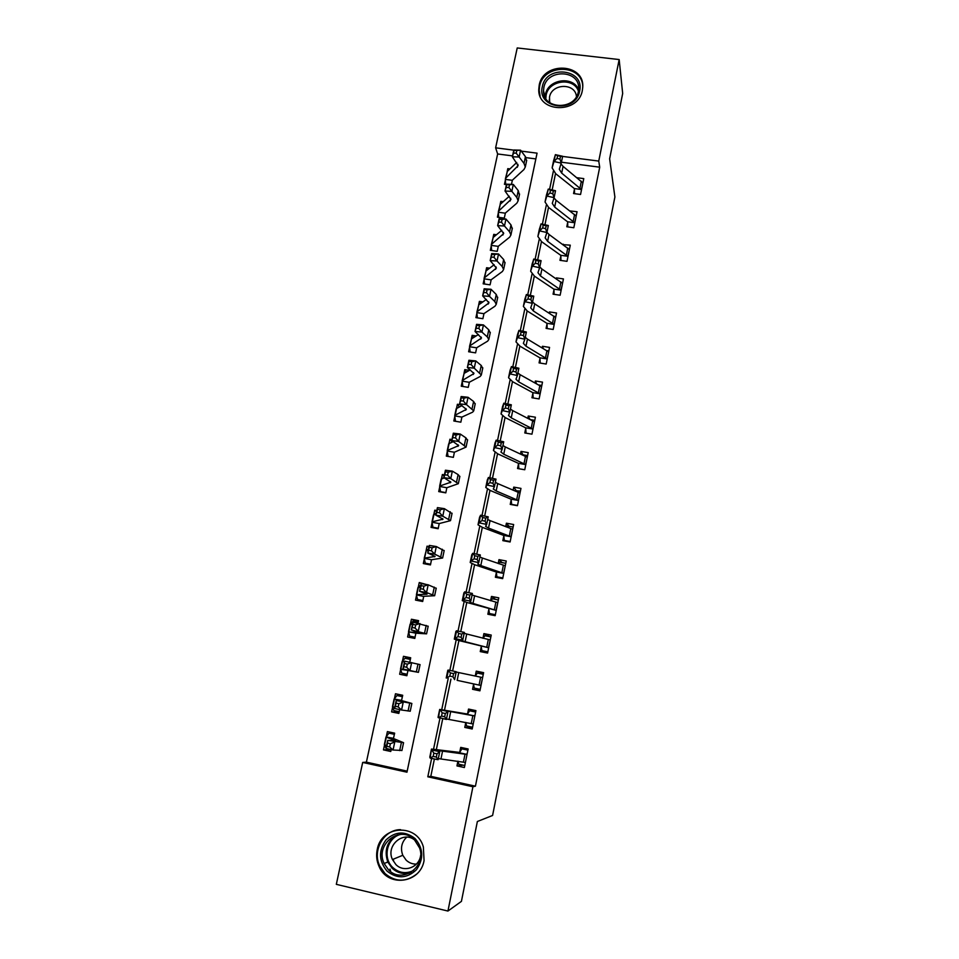 <?xml version="1.0" encoding="UTF-8"?>
<svg xmlns="http://www.w3.org/2000/svg" width="959" height="959" viewBox="0 0 959 959"><rect width="100%" height="100%" fill="white"/><g stroke="black" fill="none" stroke-linecap="round" stroke-linejoin="round"><path stroke-width="1.44" d="M582.353 90.386C578.601 114.133 537.603 112.922 538.778 89.271L539.198 85.255C543.094 61.304 584.678 63.006 582.736 87.221L582.353 90.386M407.887 873.134L409.073 873.433M424.07 860.523C420.414 883.491 387.64 887.674 379.057 866.409C376.647 861.026 376.036 855.44 377.211 849.614C381.214 825.231 416.913 823.038 423.363 846.953L424.07 860.523M512.55 155.897L497.637 153.967L495.623 147.818L517.225 47.95L619.166 59.554L622.679 93.479L609.636 158.786L614.899 197.015L492.59 815.474L477.366 821.503L461.423 901.364L447.937 911.05L336.321 884.342L362.694 762.429L406.964 772.199L537.064 153.152L521.3 151.126M497.637 153.967L366.398 762.153L362.694 762.429M366.398 762.153L407.179 771.144M535.853 158.918L526.071 157.648M390.757 751.472L391.152 749.578L383.468 749.89L390.757 751.472M390.349 743.74L387.52 743.081L386.825 746.306L389.654 746.953L390.349 743.74L394.76 741.99L393.058 750.022L385.998 748.38L387.712 740.372L403.571 742.686L393.442 738.514L394.652 733.155L387.388 731.597L386.321 736.56L388.958 733.144L394.64 733.227M385.998 748.344L384.535 744.903L383.468 749.89M399.22 711.686L393.789 710.535L392.663 706.939L391.608 711.878L398.848 713.412L399.663 709.612M398.872 703.714L396.055 703.103L395.372 706.28L398.201 706.903L398.872 703.714L403.248 702.072L401.557 710.02L394.521 708.485L396.211 700.561L411.867 703.45L401.521 700.561L402.708 695.275L395.48 693.765L394.425 698.679L397.002 695.539L402.492 696.33M407.191 674.261L401.773 673.146L400.694 669.358L399.651 674.249L406.88 675.735L407.935 670.473L418.436 672.355L402.948 669.01L404.626 661.159L420.066 664.623L418.436 672.355M409.757 662.189L410.692 657.778L403.487 656.316L402.444 661.183L404.95 658.306L410.356 659.408M415.079 637.22L409.685 636.141L408.654 632.149L407.623 636.992L414.815 638.43L415.87 633.192L426.575 633.839L411.291 629.943L412.957 622.175L428.182 626.287M418.076 623.134L418.603 620.653L411.423 619.238L410.392 624.057L412.826 621.432L418.208 622.499M422.883 600.538L417.513 599.495L416.53 595.311L415.511 600.094L422.679 601.497L423.722 596.294L434.643 595.731L426.551 592.518L419.551 591.283L421.193 583.599L419.275 582.521L418.256 587.292L420.893 584.978M426.299 584.487L419.275 582.521M430.615 564.216L425.269 563.197L424.334 558.833L423.327 563.568L430.459 564.923L431.502 559.744L442.614 558.006L434.703 554.158L427.726 553.019L429.344 545.419L436.321 546.534L444.149 550.73M429.105 546.558L427.043 546.162L426.06 550.802M438.275 528.241L432.941 527.258L432.065 522.715L431.059 527.402L438.167 528.721L439.21 523.566L450.514 520.653L442.77 516.194L435.818 515.151L437.424 507.623L444.377 508.654L452.013 513.533M436.801 510.548L434.751 510.176L433.792 514.623M445.851 492.626L440.553 491.667L439.713 486.944L438.719 491.595L445.803 492.866L446.834 487.735L458.33 483.684L450.766 478.625L443.825 477.666L445.408 470.222L452.348 471.145L458.114 474.597L459.805 476.695M444.413 474.885L442.375 474.525L441.452 478.817M453.367 457.347L448.081 456.424L447.29 451.521L446.307 456.124L453.367 457.347L454.386 452.24L466.062 447.086L458.666 441.428L451.749 440.565L453.319 433.192L460.248 434.031L465.906 437.855L467.512 440.241M451.953 439.57L449.927 439.222L449.04 443.346M455.501 421.277L454.794 416.446L453.823 421.001L460.847 422.188L461.878 417.105L472.619 412.166L473.722 410.86L466.494 404.614L459.589 403.835L461.147 396.535L468.052 397.29L473.602 401.473L475.149 404.135M460.979 404.854L457.395 404.254L456.556 408.222M462.861 386.477L462.226 381.694L461.255 386.213L468.268 387.352L469.359 382.221L480.171 376.479L481.31 374.981L474.249 368.172L467.357 367.489L468.903 360.26L475.784 360.92L481.226 365.451L482.701 368.388M469.442 370.378L464.803 369.635L463.988 373.435M470.15 352.001L469.586 347.29L468.627 351.761L475.604 352.864L476.695 347.745L487.651 341.14L488.826 339.462L487.28 336.897L481.921 332.09L475.041 331.49L476.575 324.334L483.444 324.921L488.778 329.788L490.193 333.001M476.143 335.962L472.14 335.338L471.36 338.983M477.39 317.849L476.875 313.197L475.928 317.633L482.88 318.7L483.971 313.593L495.048 306.149L496.259 304.291L494.772 301.51L489.51 296.379L482.653 295.863L484.163 288.779L491.02 289.27L496.259 294.485L497.601 297.949M482.892 301.893L479.404 301.366L478.661 304.854M484.559 284.032L484.103 279.441L483.156 283.828L490.085 284.847L491.164 279.764L502.384 271.505L503.619 269.467L502.18 266.482L497.026 261.016L490.193 260.584L491.691 253.56L498.524 253.979L503.655 259.517L504.937 263.257M489.665 268.16L486.609 267.717L485.889 271.049M491.655 250.527L491.248 245.995L490.325 250.335L497.23 251.33L498.308 246.259L509.637 237.185L510.919 234.979L509.529 231.79L504.47 226L497.649 225.641L499.136 218.7L505.956 219.036L510.991 224.897L512.202 228.889M496.438 234.763L493.741 234.38L493.058 237.568M498.692 217.345L498.332 212.862L497.421 217.166L504.29 218.125L505.369 213.066L516.829 203.2L518.136 200.815L516.805 197.446L511.842 191.332L505.045 191.057L506.508 184.176L513.317 184.44L518.244 190.613L519.394 194.845M503.199 201.678L500.802 201.354L500.142 204.399M511.483 184.368L512.37 180.184L523.95 169.539L525.292 166.998L524.01 163.426L519.143 157L512.358 156.808L513.808 150L520.593 150.179L525.436 156.665L526.527 161.148M506.424 184.572L504.446 184.308L505.896 177.966L518.148 165.631L512.358 156.808L513.509 153.08L516.23 153.164L516.817 150.431L514.096 150.359L513.509 153.08M509.936 168.928L507.791 168.64L507.179 171.541M434.403 758.977L430.807 776.346L475.424 786.188L599.711 167.178L561.411 162.215M555.525 173.579L552.144 189.966M548.524 207.408L544.94 224.766M541.463 241.584L537.663 259.913M534.319 276.084L530.327 295.408M527.114 310.92L522.907 331.263M519.838 346.103L515.415 367.477M512.478 381.634L507.838 404.063M505.057 417.513L500.19 441.02M497.553 453.763L492.47 478.361M489.977 490.373L484.655 516.086M482.329 527.354L476.767 554.206M474.597 564.707L468.807 592.722M466.793 602.444L460.752 631.633M458.905 640.564L452.612 670.964M450.934 679.092L444.497 710.187M442.734 718.711L436.381 749.435M457.911 761.182L456.952 765.905L464.384 767.524L468.136 748.979L460.716 747.385L459.697 752.407L461.866 748.847L467.908 750.154M472.547 727.234L466.518 725.951L465.81 722.415L464.791 727.413L472.2 728.984L475.916 710.619L468.531 709.073L467.512 714.047L469.61 710.763L475.628 712.034M480.231 689.341L474.226 688.106L473.566 684.354L472.559 689.305L479.932 690.828L483.612 672.655L476.251 671.144L475.244 676.071L477.294 673.062L483.288 674.297M487.831 651.832L481.862 650.634L481.238 646.69L480.243 651.581L487.592 653.055L491.236 635.062L483.899 633.611L482.952 638.298M495.359 614.695L489.414 613.532L488.838 609.385L487.855 614.228L495.168 615.666L498.776 597.841L491.476 596.438L490.6 600.718M502.816 577.917L496.882 576.791L496.366 572.463L495.383 577.258L502.672 578.637L506.244 561.003L498.98 559.636L498.189 563.496M510.2 541.511L504.29 540.42L503.811 535.901L502.84 540.648L510.104 541.991L513.64 524.525L506.4 523.206L505.693 526.659M517.512 505.453L511.627 504.398L511.183 499.699L510.236 504.398L517.464 505.693L520.965 488.395L513.748 487.124L513.125 490.193M524.753 469.754L517.548 468.507L518.495 463.844L518.879 468.735L524.753 469.754L528.217 452.636L521.025 451.401L520.485 454.075M526.059 433.18L525.724 428.349L524.789 432.965L531.957 434.175L535.398 417.213L528.241 416.026L527.774 418.316M533.168 397.961L532.892 393.19L531.957 397.757L539.102 398.932L542.506 382.138L535.374 380.987L534.99 382.905M540.217 363.089L539.977 358.378L539.066 362.898L546.186 364.036L549.555 347.398L542.446 346.295L542.135 347.841M547.193 328.553L547.014 323.902L546.091 328.386L553.187 329.464L556.532 312.994L549.447 311.927L549.207 313.113M554.11 294.341L553.966 289.75L553.067 294.185L560.128 295.228L563.436 278.913L556.388 277.894L556.208 278.721M560.967 260.464L560.859 255.921L559.96 260.321L567.009 261.327L570.281 245.168L563.149 244.665M567.764 226.899L567.68 222.416L566.793 226.768L573.818 227.739L577.054 211.735L570.03 210.932M574.501 193.658L574.453 189.223L573.566 193.538L580.555 194.473L583.767 178.614L577.114 177.739M619.166 59.554L598.752 161.076L562.609 156.425M599.711 167.178L598.752 161.076M475.424 786.188L472.931 786.752L447.937 911.05M431.634 758.401L427.81 776.802L472.931 786.752M553.331 171.337L549.579 189.403M546.294 205.274L542.374 224.19M539.186 239.546L535.086 259.338M532.017 274.154L527.726 294.833M524.765 309.098L520.293 330.687M517.452 344.389L512.789 366.901M510.068 380.04L505.201 403.487M502.6 416.038L497.541 440.445M495.06 452.396L489.797 477.786M487.448 489.126L481.981 515.51M479.752 526.227L474.082 553.631M471.984 563.712L466.098 592.147M464.132 601.581L458.03 631.07M456.208 639.833L449.867 670.401M448.201 678.492L441.727 709.696M439.977 718.147L433.564 749.087M513.772 150.155L495.623 147.818M430.807 776.346L427.81 776.802M463.161 765.15L456.952 765.905M508.366 170.414L507.791 168.64M501.461 203.224L500.802 201.354M494.508 236.358L493.741 234.38M487.508 269.803L486.609 267.717M480.471 303.583L479.404 301.366M473.41 337.676L472.14 335.338M466.326 372.128L464.803 369.635M459.241 406.916L457.395 404.254M452.204 442.063L449.927 439.222M444.101 476.359L442.375 474.525M436.537 511.77L434.751 510.176M428.901 547.517L427.043 546.162M418.28 622.163L411.423 619.238M410.584 658.33L403.487 656.316M399.04 712.513L391.608 711.878M472.439 727.761L464.791 727.413M483.468 673.398L476.251 671.144M490.205 636.8L483.899 633.611M495.647 599.411L491.476 596.438M502.18 562.633L498.98 559.636M509.037 526.299L506.4 523.206M516.014 490.349L513.748 487.124M523.015 454.782L521.025 451.401M529.943 419.419L528.241 416.026M536.584 383.792L535.374 380.987M543.285 348.525L542.446 346.295M550.01 313.629L549.447 311.927M556.723 279.081L556.388 277.894M563.424 244.869L563.257 244.173M390.577 871.048L389.989 869.094M458.054 761.206L458.738 764.191L464.791 765.51M466.482 748.619L461.866 748.847M463.449 761.937L465.019 754.182L467.117 754.014L465.403 762.477L438.311 758.605M465.019 754.182L439.258 750.693L439.749 751.64L438.083 759.72L430.183 758.113L429.8 757.059M433.168 756.423L436.333 757.071L437.004 753.822L433.84 753.175L433.168 756.423L430.183 758.113L431.478 749.063L459.697 752.407M466.865 754.385L459.337 752.755M433.84 753.175L431.862 750.022L439.749 751.64L437.004 753.822M436.333 757.071L438.083 759.72M394.401 734.318L388.958 733.144M393.478 738.334L385.986 736.944L395.875 741.067L387.712 740.372L387.52 743.081M389.654 746.953L393.058 750.022L401.929 750.453M385.974 736.991L384.355 744.58L386.585 745.622M385.998 748.38L386.825 746.306M475.736 711.53L469.61 710.763M471.289 723.314L472.847 715.642L474.909 715.606L473.207 723.985L446.486 718.986M472.847 715.642L447.445 711.039L448.033 711.47L446.391 719.466L438.047 717.332M441.536 716.061L444.676 716.709L445.348 713.496L442.195 712.849L441.536 716.061L438.539 717.847L439.702 709.432L467.512 714.047M474.657 715.941L467.165 714.371M442.195 712.849L440.193 709.852L448.033 711.47L445.348 713.496M444.676 716.709L446.391 719.466M474.226 688.106L480.207 689.473M457.155 680.351L480.831 685.469L457.155 680.351L458.75 672.583L456.184 671.983M449.807 676.119L446.798 678.013L448.44 670.101L456.244 671.72L454.614 679.631L452.936 676.778L453.595 673.602L450.466 672.942L449.807 676.119L452.936 676.778M450.466 672.942L447.829 670.209M480.831 685.469L482.617 677.581L458.75 672.583M456.244 671.72L453.595 673.602M481.862 650.634L487.604 652.995M483.024 638.322L484.882 635.745L490.852 636.932M465.115 641.691L461.974 640.708L462.741 640.228L454.974 638.598L454.302 639.126L459.085 640.612L488.479 647.733L465.115 641.691L466.697 634.007L464.18 633.264M457.982 636.608L454.974 638.598L456.604 630.77L464.36 632.389L462.741 640.228L461.099 637.267L461.758 634.115L458.642 633.467L457.982 636.608L461.099 637.267M458.642 633.467L456.604 630.77L455.897 631.382M488.479 647.733L490.241 639.941L466.697 634.007M464.36 632.389L461.758 634.115M402.42 696.678L397.002 695.539M401.557 700.394L394.101 699.015L404.207 701.856L396.211 700.561L396.055 703.103M398.201 706.903L401.557 710.02L410.224 711.206M394.101 699.039L392.483 706.567L394.772 707.298M394.521 708.485L395.372 706.28M407.167 674.357L401.773 673.146M400.694 669.358L410.812 670.773L402.948 669.01L403.823 666.685L406.64 667.26L407.323 664.107L404.506 663.544L403.823 666.685M407.323 664.107L411.651 662.573L409.972 670.437L406.64 667.26M400.538 668.938L402.133 661.458L404.482 661.818M400.622 668.962L407.935 670.473M404.506 663.544L404.626 661.159M414.899 638.035L409.685 636.141M408.654 632.149L418.987 632.281L411.291 629.943L412.19 627.51L415.007 628.037L415.667 624.92L412.861 624.393L412.19 627.51M415.667 624.92L419.958 623.494L418.304 631.274L415.007 628.037M408.51 631.657L410.092 624.285L412.49 624.333M408.582 631.741L415.87 633.192M412.861 624.393L412.957 622.175M489.414 613.532L491.787 615.007M490.864 600.79L492.411 598.788L498.356 599.938M473.003 603.427L469.922 602.192L470.797 601.221L463.077 599.603L462.286 600.634L466.973 602.504L496.055 610.368L473.003 603.427L474.573 595.815L472.092 594.94M466.086 597.517L463.077 599.603L464.683 591.847L472.391 593.465L470.797 601.221L469.191 598.164L469.826 595.059L466.733 594.4L466.086 597.517L469.191 598.164M466.733 594.4L464.683 591.847L463.868 592.95M496.055 610.368L497.805 602.684L474.573 595.815M472.391 593.465L469.826 595.059M420.713 601.113L417.513 599.495M416.53 595.311L416.769 594.676L427.079 594.184L419.551 591.283L420.474 588.73L423.279 589.222L423.938 586.141L421.133 585.649L420.474 588.73M421.133 585.649L421.193 583.599L428.182 584.81L436.201 588.323M423.938 586.141L428.182 584.81L426.551 592.518L423.279 589.222M416.41 594.736L417.968 587.471L420.414 587.22M416.47 594.88L423.686 596.462M415.091 838.574C423.458 848.523 423.902 858.904 416.434 869.729C406.964 878.624 397.182 879.091 387.076 871.12C378.805 861.11 378.409 850.753 385.878 840.06C395.24 831.225 404.986 830.734 415.091 838.574M388.467 869.765C401.929 884.306 426.827 866.852 419.562 847.96L414.372 839.664C400.059 824.5 374.633 844.555 384.139 863.52L388.467 869.765M416.422 864.095C412.49 864.203 409.061 862.872 406.125 860.115L402.792 855.284C400.239 848.307 401.545 842.254 406.7 837.147M420.629 855.416C419.251 867.404 403.919 873.038 395.887 864.538L392.459 859.54C385.482 845.311 403.931 829.979 415.259 840.564M400.574 829.655C383.924 829.511 371.912 850.417 379.764 866.085L385.003 873.541C395.336 882.136 405.873 882.34 416.578 874.14M393.07 859.276L393.55 860.367M542.326 86.694C546.103 64.325 585.062 68.796 579.608 91.129C575.844 113.749 536.632 108.93 542.326 86.694M578.337 91.644L578.649 89.043C580.135 69.731 546.966 68.413 543.861 87.533L543.525 90.673C542.53 109.626 575.328 110.645 578.337 91.644M549.663 102.649L549.507 97.123C551.701 83.241 575.484 82.702 576.443 96.571M582.748 86.454C582.353 63.618 543.226 63.69 539.581 86.37L539.174 90.35L540.133 96.152M496.882 576.791L498.045 577.762M498.644 563.652L499.855 562.202L505.777 563.317M480.807 565.558L477.798 564.072L478.757 562.621L471.085 561.003L470.198 562.525L474.777 564.767L496.175 571.972L503.559 573.374L480.807 565.558L482.353 558.03L479.92 556.999M474.106 558.821L471.085 561.003L472.667 553.331L480.339 554.961L478.757 562.621L477.186 559.469L477.822 556.4L474.741 555.74L474.106 558.821L477.186 559.469M474.741 555.74L472.667 553.331L471.756 554.925M503.559 573.374L505.273 565.786L482.353 558.03M480.339 554.961L477.822 556.4M428.613 548.836L426.156 550.778L428.265 550.478M426.851 564.24L425.269 563.197M424.334 558.833L424.597 558.054L435.098 556.472L427.726 553.019L428.673 550.358L431.466 550.814L432.113 547.757L429.32 547.313L428.673 550.358M432.113 547.757L436.321 546.534L434.703 554.158L431.466 550.814M424.226 558.186L426.156 550.778L424.597 558.054M424.274 558.378L431.502 559.744M429.32 547.313L429.344 545.419M504.29 540.42L504.854 541.02M506.364 526.923L507.239 525.964L513.137 527.042M488.527 528.061L485.578 526.347L486.645 524.429L479.009 522.811L478.026 524.825L482.509 527.414L503.631 535.398L510.991 536.752L488.527 528.061L490.061 520.617L487.675 519.454M482.029 520.533L479.009 522.811L480.579 515.211L488.215 516.841L486.645 524.429L485.098 521.181L485.722 518.136L482.665 517.488L482.029 520.533L485.098 521.181M482.665 517.488L480.579 515.211L479.572 517.285M510.991 536.752L512.681 529.26L490.061 520.617M488.215 516.841L485.722 518.136M436.261 513.029L434.103 514.551M433.72 527.894L432.941 527.258M432.065 522.715L432.353 521.804L443.034 519.143L435.818 515.151L436.777 512.382L439.57 512.801L440.217 509.78L437.424 509.361L436.777 512.382M440.217 509.78L444.377 508.654L442.77 516.194L439.57 512.801M431.97 521.996L433.48 514.923L436.033 514.096M432.006 522.235L439.21 523.566M437.424 509.361L437.424 507.623M514.048 490.576L520.413 491.128M496.175 490.96L493.298 489.006L494.448 486.633L486.848 485.002L485.769 487.496L490.157 490.445L511.015 499.171L518.339 500.478L496.175 490.96L497.697 483.576L495.347 482.293M489.881 482.641L486.848 485.002L488.407 477.486L495.995 479.116L494.448 486.633L492.926 483.288L493.549 480.279L490.505 479.632L489.881 482.641L492.926 483.288M490.505 479.632L488.407 477.486L487.304 480.015M518.339 500.478L520.018 493.094L497.697 483.576M495.995 479.116L493.549 480.279M443.837 477.582L442.159 478.577M439.713 486.944L440.037 485.913L450.886 482.197L443.825 477.666L444.808 474.801L447.589 475.173L448.225 472.188L445.444 471.804L444.808 474.801M448.225 472.188L452.348 471.145L450.766 478.625L447.589 475.173M439.642 486.153L441.128 479.176L444.245 477.906M439.666 486.453L446.834 487.735M445.444 471.804L445.408 470.222M521.684 454.638L527.63 455.573M503.751 454.218L500.934 452.037L502.168 449.208L494.616 447.589L493.441 450.538L497.733 453.847L518.328 463.305L525.616 464.576L503.751 454.218L505.249 446.918L502.936 445.503M497.649 445.132L494.616 447.589L496.163 440.145L503.703 441.775L502.168 449.208L500.682 445.791L501.305 442.806L498.272 442.159L497.649 445.132L500.682 445.791M498.272 442.159L496.163 440.145L494.964 443.142M525.616 464.576L527.282 457.275L505.249 446.918M503.703 441.775L501.305 442.806M447.29 451.521L447.637 450.37L458.654 445.611L451.749 440.565L452.756 437.592L455.525 437.939L456.16 434.978L453.379 434.631L452.756 437.592M456.16 434.978L460.248 434.031L458.666 441.428L455.525 437.939M447.23 450.658L448.704 443.789L453.331 441.596M447.242 451.006L454.386 452.24M453.379 434.631L453.319 433.192M530.291 419.61L534.762 420.354M511.243 417.848L508.486 415.451L509.816 412.178L502.3 410.548L501.03 413.964L505.225 417.609L525.568 427.798L532.832 429.009L511.243 417.848L512.729 410.62L510.452 409.073M505.345 408.019L502.3 410.548L503.823 403.188L511.339 404.818L509.816 412.178L508.354 408.666L508.965 405.717L505.956 405.058L505.345 408.019L508.354 408.666M505.956 405.058L503.823 403.188L502.54 406.628M532.832 429.009L534.463 421.816L512.729 410.62M511.339 404.818L508.965 405.717M454.794 416.446L455.165 415.163L466.35 409.385L459.589 403.835L460.62 400.766L463.389 401.078L464.012 398.141L461.243 397.841L460.62 400.766M464.012 398.141L468.052 397.29L466.494 404.614L463.389 401.078M454.746 415.511L456.196 408.726L461.986 405.585M454.746 415.906L461.878 417.105M461.243 397.841L461.147 396.535M538.706 384.967L541.835 385.47M518.663 381.85L515.966 379.225L517.38 375.52L509.9 373.89L508.558 377.75L512.645 381.73L532.724 392.615L539.965 393.801L518.663 381.85L520.138 374.693L517.896 373.015M512.957 371.277L509.9 373.89L511.423 366.602L518.891 368.232L517.38 375.52L515.954 371.924L516.553 368.999L513.556 368.352L512.957 371.277L515.954 371.924M513.556 368.352L511.423 366.602L510.044 370.474M539.965 393.801L541.583 386.693L520.138 374.693M518.891 368.232L516.553 368.999M462.226 381.694L462.622 380.303L473.974 373.531L467.357 367.489L468.4 364.312L471.169 364.588L471.78 361.687L469.023 361.411L468.4 364.312M471.78 361.687L475.784 360.92L474.249 368.172L471.169 364.588M462.202 380.699L464.108 373.363L470.33 369.886M462.19 381.143L469.287 382.305M469.023 361.411L468.903 360.26M546.762 350.598L548.836 350.922M526 346.199L523.374 343.358L524.873 339.222L517.44 337.604L515.99 341.895L520.006 346.199L539.833 357.791L547.038 358.93L526 346.199L527.462 339.114L525.268 337.316M520.485 334.907L517.44 337.604L518.927 330.387L526.359 332.018L524.873 339.222L523.47 335.554L524.07 332.653L521.085 332.006L520.485 334.907L523.47 335.554M521.085 332.006L518.927 330.387L517.476 334.691M547.038 358.93L548.644 351.917L527.462 339.114M526.359 332.018L524.07 332.653M469.586 347.29L470.006 345.767L481.514 338.024L475.041 331.49L476.108 328.23L478.865 328.457L479.476 325.592L476.719 325.353L476.108 328.23M479.476 325.592L483.444 324.921L481.921 332.09L478.865 328.457M469.574 346.223L471.48 338.899L478.445 334.499M469.55 346.714L476.623 347.829M476.719 325.353L476.575 324.334M554.482 316.518L555.776 316.71M533.276 310.896L530.711 307.839L532.293 303.296L524.885 301.677L523.362 306.4L527.282 311.028L546.858 323.291L554.038 324.382L533.276 310.896L534.726 303.883L532.569 301.965M527.941 298.896L524.885 301.677L526.371 294.533L533.767 296.163L532.293 303.296L530.914 299.544L531.502 296.679L528.541 296.031L527.941 298.896L530.914 299.544M528.541 296.031L526.371 294.533L524.837 299.256M547.014 323.902L546.858 323.291M554.038 324.382L555.621 317.465L534.726 303.883M533.767 296.163L531.502 296.679M476.875 313.197L477.318 311.567L488.994 302.864L482.653 295.863L483.732 292.495L486.489 292.699L487.088 289.858L484.343 289.654L483.732 292.495M487.088 289.858L491.02 289.27L489.51 296.379L486.489 292.699M476.875 312.083L478.781 304.77L486.369 299.448M476.851 312.622L483.887 313.689M484.343 289.654L484.163 288.779M561.866 282.701L562.645 282.821M540.48 275.94L537.963 272.68L539.629 267.729L532.269 266.111L530.663 271.253L534.487 276.192L553.822 289.127L560.979 290.181L540.48 275.94L541.907 269L539.785 266.962M535.326 263.245L532.269 266.111L533.731 259.038L541.092 260.668L539.629 267.729L538.287 263.905L538.862 261.064L535.913 260.416L535.326 263.245L538.287 263.905M535.913 260.416L533.731 259.038L532.113 264.169M553.966 289.75L553.822 289.127M560.979 290.181L562.537 283.349L541.907 269M541.092 260.668L538.862 261.064M484.103 279.441L484.571 277.69L496.39 268.052L490.193 260.584L491.296 257.12L494.029 257.3L494.628 254.483L491.895 254.315L491.296 257.12M494.628 254.483L498.524 253.979L497.026 261.016L494.029 257.3M484.115 278.254L486.009 270.953L494.149 264.72M484.067 278.841L491.092 279.872M491.895 254.315L491.691 253.56M547.613 241.332L545.156 237.868L546.894 232.522L539.581 230.891L537.879 236.453L541.619 241.692L560.715 255.286L567.848 256.293L547.613 241.332L549.028 234.452L546.942 232.306M542.638 227.954L539.581 230.891L541.032 223.891L548.344 225.521L546.894 232.522L545.575 228.614L546.162 225.797L543.226 225.149L542.638 227.954L545.575 228.614M543.226 225.149L541.032 223.891L539.33 229.429M560.859 255.921L560.715 255.286M567.848 256.293L569.394 249.556L549.028 234.452M548.344 225.521L546.162 225.797M491.248 245.995L491.739 244.137L503.715 233.576L497.649 225.641L498.776 222.104L501.509 222.236L502.096 219.455L499.363 219.311L498.776 222.104M502.096 219.455L505.956 219.036L504.47 226L501.509 222.236M491.284 244.749L493.166 237.46L501.785 230.328M491.236 245.372L498.224 246.367M499.363 219.311L499.136 218.7M554.674 207.06L552.276 203.392L554.098 197.65L546.81 196.032L545.036 201.989L548.692 207.54L567.548 221.757L574.657 222.74L554.674 207.06L556.076 200.239L554.002 197.938M549.879 193.023L546.81 196.032L548.248 189.103L555.525 190.721L554.098 197.65L552.804 193.67L553.379 190.889L550.454 190.242L549.879 193.023L552.804 193.67M550.454 190.242L548.248 189.103L546.462 195.025M567.68 222.416L567.548 221.757M574.657 222.74L576.179 216.075L556.076 200.239M555.525 190.721L553.379 190.889M498.332 212.862L498.848 210.896L510.967 199.436L505.045 191.057L506.172 187.425L508.905 187.532L509.493 184.763L506.76 184.667L506.172 187.425M509.493 184.763L513.317 184.44L511.842 191.332L508.905 187.532M498.38 211.555L500.262 204.291L509.301 196.247M498.32 212.227L505.285 213.186M561.674 173.111L559.325 169.252L561.219 163.138L553.978 161.508L552.12 167.873L555.693 173.699L574.321 188.551L581.394 189.498L561.674 173.111L563.065 166.363L560.979 163.869M557.047 158.427L553.978 161.508L555.393 154.651L562.633 156.269L561.219 163.138L559.948 159.074L560.524 156.317L557.611 155.67L557.047 158.427L559.948 159.074M557.611 155.67L555.393 154.651L553.535 160.956M574.453 189.223L574.321 188.551M581.394 189.498L582.904 182.917L563.065 166.363M562.633 156.269L560.524 156.317M505.681 184.476L505.357 180.04M516.817 150.431L520.593 150.179L519.143 157L516.23 153.164M505.417 178.674L507.299 171.421L516.721 162.491M505.345 179.393L512.286 180.316M440.972 758.881L442.602 750.945M429.788 757.154L431.442 749.159M401.365 742.65L399.687 750.597M386.297 737.171L384.655 744.819M449.1 719.406L450.718 711.566M438.035 717.368L439.678 709.468M446.211 678.001L447.841 670.185M479.056 685.086L480.591 677.486M454.302 639.054L455.909 631.31M486.74 647.229L488.263 639.713M409.721 703.163L408.066 711.027M394.425 699.135L392.806 706.711M418.004 664.084L416.35 671.863M402.48 661.494L400.874 668.986M426.192 625.4L424.561 633.108M410.452 624.225L408.858 631.645M462.298 600.49L463.892 592.83M494.341 609.768L495.851 602.312M434.295 587.124L432.677 594.748M418.34 587.316L416.769 594.676M411.039 872.378C403.979 874.644 397.661 873.241 392.075 868.183L387.796 862.009C383.864 850.034 387.124 840.971 397.565 834.833M400.658 834.414C387.064 837.555 382.197 857.945 392.83 867.535C399.172 873.11 406.101 874.093 413.617 870.484M545.096 97.315L545.431 94.545C547.853 79.189 573.146 75.437 578.613 89.69M578.433 91.153C573.674 76.852 548.512 80.112 546.127 95.265L545.815 98.561M470.222 562.334L471.792 554.746M501.869 572.667L503.367 565.295M434.643 556.064L434.487 556.819M442.315 549.231L440.72 556.771M478.062 524.573L479.62 517.057M509.325 535.949L510.811 528.637M442.602 518.639L442.387 519.622M450.262 511.722L448.68 519.191M433.9 514.599L432.353 521.804M485.817 487.184L487.364 479.752M516.709 499.579L518.184 492.351M450.478 481.598L450.215 482.797M458.114 474.597L456.556 481.993M441.56 478.781L440.037 485.913M493.501 450.179L495.036 442.818M524.022 463.581L525.472 456.412M458.27 444.928L457.97 446.343M465.906 437.855L464.348 445.168M449.148 443.298L447.637 450.37M501.113 413.545L502.624 406.268M531.262 427.918L532.701 420.833M465.99 408.63L465.642 410.248M473.602 401.473L472.068 408.714M456.664 408.162L455.165 415.163M508.63 377.283L510.128 370.078M538.419 392.615L539.845 385.602M473.626 372.679L473.243 374.513M481.226 365.451L479.716 372.631M464.108 373.363L462.622 380.303M516.086 341.38L517.572 334.247M545.527 357.659L546.93 350.706M481.19 337.1L480.759 339.126M488.778 329.788L487.28 336.897M471.48 338.899L470.006 345.767M523.47 305.837L524.933 298.764M552.552 323.027L553.954 316.146M488.682 301.857L488.203 304.087M496.259 294.485L494.772 301.51M478.781 304.77L477.318 311.567M530.771 270.642L532.221 263.641M559.517 288.731L560.895 281.91M496.103 266.974L495.587 269.395M503.655 259.517L502.18 266.482M486.009 270.953L484.571 277.69M538.011 235.794L539.449 228.865M566.409 254.77L567.776 248.009M503.439 232.414L502.888 235.039M510.991 224.897L509.529 231.79M493.166 237.46L491.739 244.137M545.168 201.282L546.594 194.413M573.242 221.121L574.597 214.432M510.715 198.201L510.128 201.006M518.244 190.613L516.805 197.446M500.262 204.291L498.848 210.896M552.264 167.106L553.679 160.309M580.003 187.796L581.346 181.179M517.92 164.313L517.285 167.298M525.436 156.665L524.01 163.426M507.299 171.421L505.896 177.966M379.057 866.409L379.776 866.109M403.571 742.686L401.893 750.573M411.867 703.45L410.212 711.266M428.193 626.191L426.575 633.839M436.237 588.155L434.643 595.731M411.339 872.199C404.794 874.644 398.393 873.301 392.123 868.147L387.796 862.009L384.139 863.52M388.083 862.632L389.006 862.249M392.459 859.54L402.792 855.284M544.952 97.015L543.525 90.673M549.243 99.52L549.986 102.865M444.197 550.502L442.614 558.006M452.085 513.233L450.514 520.653M459.876 476.335L458.33 483.684M467.608 439.809L466.062 447.086M475.244 403.655L473.722 410.86M482.821 367.848L481.31 374.981M490.313 332.401L488.826 339.462M497.733 297.302L496.259 304.291M505.081 262.538L503.619 269.467M512.37 228.11L510.919 234.979M519.574 194.03L518.136 200.815M526.707 160.261L525.292 166.998"/></g></svg>
